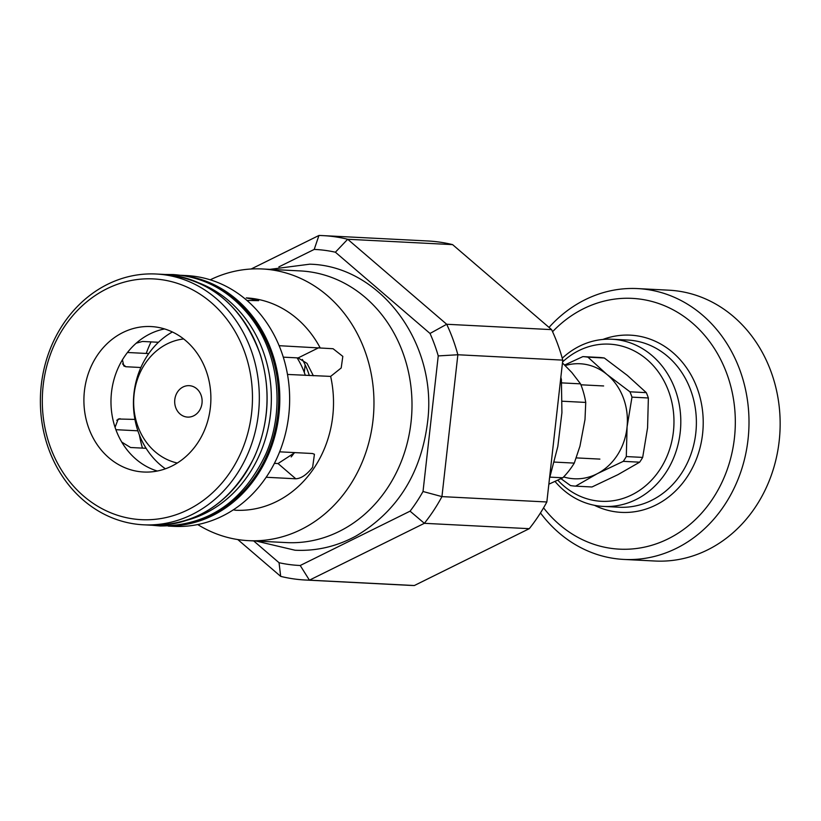 <?xml version="1.0" encoding="UTF-8"?>
<svg xmlns="http://www.w3.org/2000/svg" width="821" height="821" viewBox="0 0 821 821"><rect width="100%" height="100%" fill="white"/><g stroke="black" fill="none" stroke-linecap="round" stroke-linejoin="round"><path stroke-width="1.23" d="M647.574 427.803L642.679 457.41L626.3 456.568L627.09 426.746L631.985 397.138L648.364 397.98L647.574 427.803M617.874 474.692L591.982 486.976L575.603 486.145L597.38 473.635L623.272 461.351L639.651 462.182L617.874 474.692M560.989 478.705L570.523 485.58A64.869 56.536 -87.1 0 0 575.603 486.145M604.318 358.007L627.367 375.433L646.301 392.643L629.933 391.802L606.873 374.376L587.939 357.166L604.318 358.007A64.869 56.536 -87.1 0 0 599.238 357.443L582.859 356.612L564.571 365.068M563.637 476.919A57.583 50.194 -87.1 0 0 597.38 473.635A57.583 50.194 -87.1 0 0 627.09 426.746A57.583 50.194 -87.1 0 0 606.873 374.376A57.583 50.194 -87.1 0 0 565.084 365.591M587.939 357.166A64.869 56.536 -87.1 0 0 582.859 356.612M623.272 461.351A64.869 56.536 -87.1 0 0 626.3 456.568M639.651 462.182A64.869 56.536 -87.1 0 0 642.679 457.41M648.364 397.98A64.869 56.536 -87.1 0 0 646.301 392.643M631.985 397.138A64.869 56.536 -87.1 0 0 629.933 391.802M562.252 358.223A83.701 72.956 92.9 0 1 596.303 340.407A83.701 72.956 92.9 0 1 612.107 339.247A83.701 72.956 92.9 0 1 680.681 426.561A83.701 72.956 92.9 0 1 603.548 506.434A83.701 72.956 92.9 0 1 555.088 481.527M562.57 361.938A78.683 68.574 92.9 0 1 594.537 345.231A78.683 68.574 92.9 0 1 670.849 445.136A78.683 68.574 92.9 0 1 557.87 480.223M552.574 331.715A125.551 109.429 92.9 0 1 608.577 300.117A125.551 109.429 92.9 0 1 728.843 464.665A125.551 109.429 92.9 0 1 543.564 507.85M549.023 327.415A135.598 118.183 92.9 0 1 612.107 290.47A135.598 118.183 92.9 0 1 637.701 288.592A135.598 118.183 92.9 0 1 748.803 430.05A135.598 118.183 92.9 0 1 623.847 559.429A135.598 118.183 92.9 0 1 540.464 512.94M637.701 288.592L668.848 290.182A135.598 118.183 92.9 0 1 779.95 431.641A135.598 118.183 92.9 0 1 654.994 561.02L623.847 559.429M549.957 477.134L562.785 477.791L548.849 484.195M562.211 401.223L585.742 402.423L584.993 419.552L579.944 446.234L574.279 463.106L554.288 462.079M562.457 362.913L571.806 372.488L580.539 383.848L561.636 382.884M585.742 402.423A79.514 69.303 -87.1 0 0 580.539 383.848M562.785 477.791A79.514 69.303 -87.1 0 0 574.279 463.106M560.599 379.518L561.4 379.559L561.923 412.655L557.828 446.47L549.331 479.105M561.4 379.559A125.551 109.429 -87.1 0 0 560.846 377.352M164.569 328.934A72.823 63.474 -87.1 0 0 150.017 333.89A72.823 63.474 -87.1 0 0 111.092 406.108A72.823 63.474 -87.1 0 0 157.304 471.028M122.934 332.505A72.823 63.474 92.9 0 1 151.115 326.563A72.823 63.474 92.9 0 1 210.781 402.526A72.823 63.474 92.9 0 1 143.675 472.013A72.823 63.474 92.9 0 1 84.799 412.491A72.823 63.474 92.9 0 1 122.934 332.505M48.829 449.385A125.551 109.429 -87.1 0 0 143.439 524.804A125.551 109.429 -87.1 0 0 259.138 404.999A125.551 109.429 -87.1 0 0 156.267 274.019A125.551 109.429 -87.1 0 0 48.829 449.385M50.409 447.25A120.533 105.047 -87.1 0 0 230.947 471.018A120.533 105.047 -87.1 0 0 160.834 279.581A120.533 105.047 -87.1 0 0 50.409 447.25M237.782 539.551L280.679 576.373A172.42 150.284 -87.1 0 0 305.371 580.016A172.42 150.284 -87.1 0 0 309.425 580.16L424.354 523.316A172.42 150.284 -87.1 0 0 441.944 496.613L457.861 354.754A172.42 150.284 -87.1 0 0 446.696 324.264L347.694 239.26A172.42 150.284 -87.1 0 0 322.992 235.617A172.42 150.284 -87.1 0 0 318.938 235.473L251.144 269.001M278.853 266.907L314.217 249.42A158.196 137.877 92.9 0 1 335.389 252.211L430.019 333.459A158.196 137.877 92.9 0 1 438.24 355.914L423.02 491.502A158.196 137.877 92.9 0 1 410.069 511.165L300.219 565.495A158.196 137.877 92.9 0 1 279.048 562.713L280.679 576.373M279.048 562.713L253.658 540.916M314.217 249.42L318.938 235.473M335.389 252.211L347.694 239.26L452.597 244.627L551.609 329.632A172.42 150.284 92.9 0 1 562.775 360.121L546.848 501.98L441.944 496.613L423.02 491.502M430.019 333.459L446.696 324.264L551.609 329.632M438.24 355.914L457.861 354.754L562.775 360.121M410.069 511.165L424.354 523.316L529.268 528.683L414.338 585.527L309.425 580.16L300.219 565.495M546.848 501.98A172.42 150.284 92.9 0 1 529.268 528.683M414.338 585.527A172.42 150.284 92.9 0 1 410.284 585.383L305.371 580.016M305.145 364.832L304.293 372.406M322.992 235.617L427.905 240.984A172.42 150.284 92.9 0 1 452.597 244.627M279.14 345.692L333.08 348.73L342.819 356.386L341.197 367.962L330.647 376.398L287.494 374.448M313.365 375.772L307.044 363.416L298.136 357.915L283.296 357.156M136.183 343.219L142.474 341.454L158.463 342.275M140.884 367.51L125.829 366.73L123.807 365.95L122.442 359.793M274.388 463.362L278.042 463.547L294.872 452.607M146.097 448.297L130.57 447.507L121.765 442.109M115.063 427.3L118.234 419.008L134.921 419.408M233.369 509.79L235.401 510.231A106.299 92.65 -87.1 0 0 330.647 376.398M279.622 451.827L312.442 453.51L314.433 454.27L312.627 467.241C306.849 474.661 301.235 478.51 295.796 478.787L266.148 477.268M127.471 352.486L148.745 353.574M320.252 348.012A106.299 92.65 -87.1 0 0 246.259 297.9L258.625 300.64L246.988 300.465M137.866 430.809L115.884 429.681M168.202 526.066L173.765 526.353A125.551 109.429 -87.1 0 0 289.464 406.549A125.551 109.429 -87.1 0 0 186.593 275.579L181.041 275.292M197.728 524.557A136.019 118.552 -87.1 0 0 248.424 540.649L286.457 542.589A136.019 118.552 -87.1 0 0 411.803 412.809A136.019 118.552 -87.1 0 0 300.353 270.92L262.33 268.97A136.019 118.552 -87.1 0 0 210.248 279.807M248.424 540.649A136.019 118.552 -87.1 0 0 373.771 410.869A136.019 118.552 -87.1 0 0 262.33 268.97M151.023 341.895A136.019 118.552 -87.1 0 0 146.21 353.44M139.375 434.956A136.019 118.552 -87.1 0 0 142.433 448.112M172.389 331.971A78.098 68.061 -87.1 0 0 133.546 398.575A78.098 68.061 -87.1 0 0 165.39 468.801M305.33 375.361A78.098 68.061 -87.1 0 0 297.099 357.864M291.168 456.938A78.098 68.061 -87.1 0 0 294.452 452.587M183.658 338.95A62.776 54.72 -87.1 0 0 133.761 398.585A62.776 54.72 -87.1 0 0 177.305 463.013M181.831 415.293A15.732 13.711 92.9 0 1 181.267 388.066A15.732 13.711 92.9 0 1 202.12 400.792A15.732 13.711 92.9 0 1 181.831 415.293M309.353 375.566A81.022 70.616 -87.1 0 0 302.374 359.475M186.89 520.257A123.458 107.602 -87.1 0 0 270.756 385.367A123.458 107.602 -87.1 0 0 199.031 282.978M612.107 339.247L627.675 340.038A83.701 72.956 92.9 0 1 696.259 427.361A83.701 72.956 92.9 0 1 619.126 507.224L603.548 506.434M602.891 339.442A88.719 77.328 92.9 0 1 613.646 336.384A88.719 77.328 92.9 0 1 702.571 434.022A88.719 77.328 92.9 0 1 594.404 505.295M163.974 274.419C210.33 279.13 242.482 305.956 260.421 354.898C271.084 389.924 268.99 424.139 254.151 457.523C231.019 502.791 196.681 525.348 151.146 525.194A125.551 109.429 -87.1 0 0 266.846 405.4A125.551 109.429 -87.1 0 0 163.974 274.419L156.267 274.019M318.743 347.724L298.136 357.915M125.829 366.73L122.565 363.939M295.796 478.787L278.042 463.547M116.756 420.249L119.999 418.648M170.727 525.953A125.551 109.429 -87.1 0 0 279.633 406.056A125.551 109.429 -87.1 0 0 183.545 275.661M198.384 520.298A124.71 108.7 -87.1 0 0 278.493 405.985A124.71 108.7 -87.1 0 0 210.463 284.107M603.63 385.952L580.919 384.792M599.894 459.103L576.219 457.892M151.146 525.194L143.439 524.804M269.883 269.36L309.702 264.188C379.24 265.758 436.125 341.043 427.998 418.402C422.251 471.695 398.236 510.908 355.955 536.051C336.672 546.499 316.372 551.23 295.067 550.234L255.988 541.029M164.888 274.471L173.005 274.542C203.526 276.656 229.018 290.398 249.481 315.777C278.842 352.342 285.513 409.484 265.788 454.208C243.078 501.97 207.857 525.892 160.146 525.984L152.059 525.235"/></g></svg>
